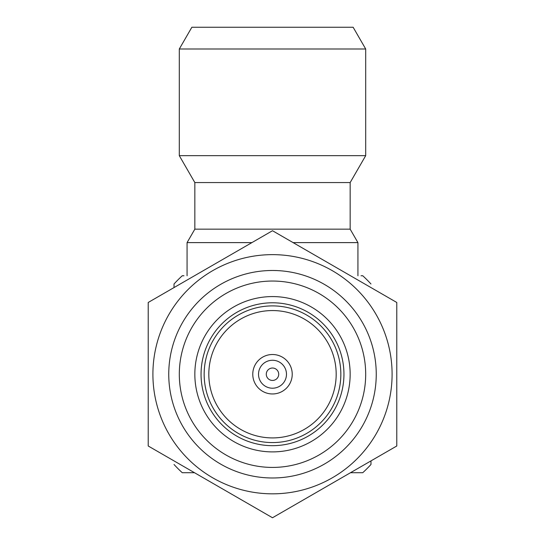 <?xml version="1.0" encoding="UTF-8"?>
<svg xmlns="http://www.w3.org/2000/svg" width="545" height="545" viewBox="0 0 545 545"><rect width="100%" height="100%" fill="white"/><g stroke="black" fill="none" stroke-linecap="round" stroke-linejoin="round"><path stroke-width="0.82" d="M252.771 374.238A19.729 19.729 0 0 1 272.5 354.509A19.729 19.729 0 0 1 292.229 374.238A19.729 19.729 0 0 1 272.5 393.96A19.729 19.729 0 0 1 252.771 374.238M258.521 374.238A13.979 13.979 0 0 1 272.5 360.259A13.979 13.979 0 0 1 286.479 374.238A13.979 13.979 0 0 1 272.5 388.21A13.979 13.979 0 0 1 258.521 374.238M266.287 374.238A6.213 6.213 0 0 1 272.5 368.025A6.213 6.213 0 0 1 278.713 374.238A6.213 6.213 0 0 1 272.5 380.444A6.213 6.213 0 0 1 266.287 374.238M208.817 374.238A63.683 63.683 0 0 1 272.5 310.555A63.683 63.683 0 0 1 336.183 374.238A63.683 63.683 0 0 1 272.5 437.914A63.683 63.683 0 0 1 208.817 374.238M340.843 374.238A68.343 68.343 0 0 1 272.5 442.574A68.343 68.343 0 0 1 204.157 374.238A68.343 68.343 0 0 1 272.5 305.895A68.343 68.343 0 0 1 340.843 374.238M343.95 374.238A71.45 71.45 0 0 1 272.5 445.681A71.45 71.45 0 0 1 201.05 374.238A71.45 71.45 0 0 1 272.5 302.788A71.45 71.45 0 0 1 343.95 374.238M311.331 441.491A77.663 77.663 0 0 0 339.753 335.407A77.663 77.663 0 0 0 233.669 306.978A77.663 77.663 0 0 0 205.247 413.062A77.663 77.663 0 0 0 311.331 441.491M225.903 293.53A93.195 93.195 0 0 1 353.208 327.64A93.195 93.195 0 0 1 319.097 454.939A93.195 93.195 0 0 1 191.792 420.829A93.195 93.195 0 0 1 225.903 293.53M220.623 284.381A103.754 103.754 0 0 1 362.35 322.361A103.754 103.754 0 0 1 324.377 464.088A103.754 103.754 0 0 1 182.65 426.108A103.754 103.754 0 0 1 220.623 284.381M332.3 477.808A119.593 119.593 0 0 1 168.93 434.031A119.593 119.593 0 0 1 212.7 270.661A119.593 119.593 0 0 1 376.07 314.438A119.593 119.593 0 0 1 332.3 477.808M210.356 266.6L148.213 302.475L148.213 445.994L272.5 517.75L396.787 445.994L396.787 302.475L272.5 230.719L210.356 266.6M174.025 287.569L174.025 283.986A133.573 133.573 0 0 1 182.248 275.763L183.965 275.763M350.163 182.568L365.695 155.666L179.305 155.666L194.838 182.568L350.163 182.568L350.163 229.166L357.929 242.614L293.108 242.614M251.892 242.614L187.071 242.614L187.071 275.763M350.163 229.166L194.838 229.166L187.071 242.614M179.305 48.995L191.86 27.25L353.14 27.25L365.695 48.995L179.305 48.995L179.305 155.666M361.035 275.763L362.752 275.763A133.573 133.573 0 0 1 370.975 283.986M194.483 472.706L182.248 472.706A133.573 133.573 0 0 1 174.025 464.483M370.975 460.9L370.975 464.483A133.573 133.573 0 0 1 362.752 472.706L350.517 472.706M357.929 242.614L357.929 275.763M365.695 48.995L365.695 155.666M194.838 182.568L194.838 229.166"/></g></svg>
